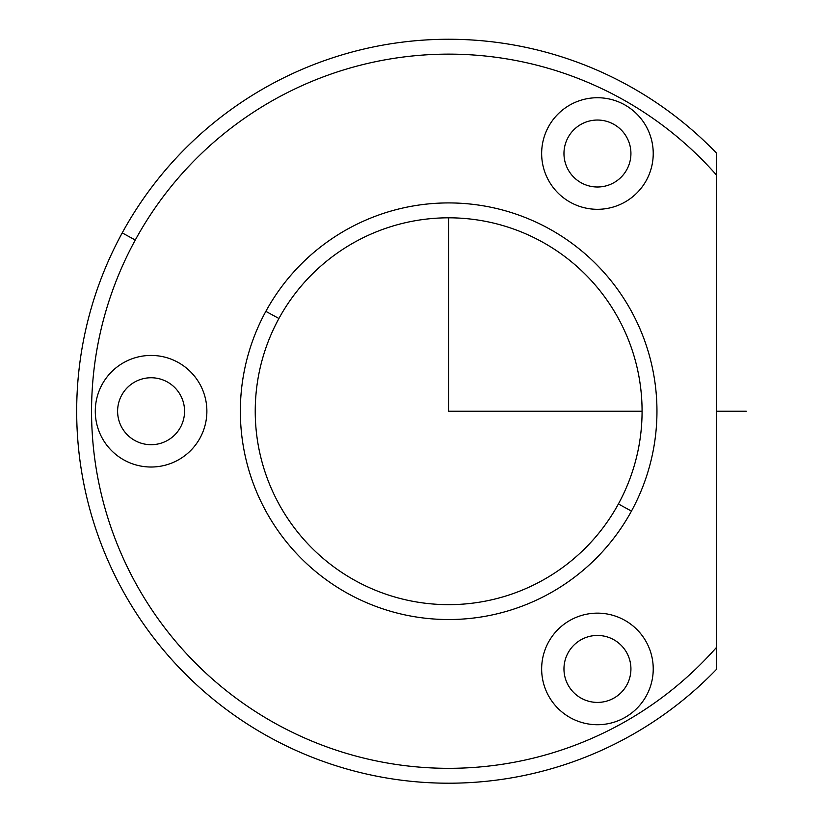 <?xml version="1.0" encoding="UTF-8"?>
<svg xmlns="http://www.w3.org/2000/svg" width="823" height="823" viewBox="0 0 823 823"><rect width="100%" height="100%" fill="white"/><g stroke="black" fill="none" stroke-linecap="round" stroke-linejoin="round"><path stroke-width="1.23" d="M568.065 137.472A33.476 33.476 0 0 0 581.398 182.901A33.476 33.476 0 0 0 626.828 169.569A33.476 33.476 0 0 0 613.495 124.139A33.476 33.476 0 0 0 568.065 137.472A33.476 33.476 0 0 1 613.495 124.139A33.476 33.476 0 0 1 626.828 169.569A33.476 33.476 0 0 1 581.398 182.901A33.476 33.476 0 0 1 568.065 137.472M716.473 647.423A357.089 357.089 0 0 1 135.281 240.028A357.089 357.089 0 0 0 716.473 647.423L716.473 669.366A371.965 371.965 0 0 1 122.226 232.899A371.965 371.965 0 0 0 716.473 669.366L716.473 175.032A357.089 357.089 0 0 0 135.281 240.028L122.226 232.899L135.281 240.028A357.089 357.089 0 0 1 716.473 175.032L716.473 153.088A371.965 371.965 0 0 0 122.226 232.899A371.965 371.965 0 0 1 716.473 153.088L716.473 647.423A357.089 357.089 0 0 1 135.281 240.028M631.457 511.093A208.301 208.301 0 0 1 348.787 594.031A208.301 208.301 0 0 1 265.85 311.361L278.915 318.501A193.426 193.426 0 0 0 355.927 580.976A193.426 193.426 0 0 0 618.402 503.964L631.457 511.093L618.402 503.964A193.426 193.426 0 0 0 541.39 241.489A193.426 193.426 0 0 0 278.915 318.501L265.85 311.361A208.301 208.301 0 0 1 548.519 228.424A208.301 208.301 0 0 1 631.457 511.093A208.301 208.301 0 0 0 548.519 228.424A208.301 208.301 0 0 0 265.85 311.361A208.301 208.301 0 0 0 348.787 594.031A208.301 208.301 0 0 0 631.457 511.093M618.402 503.964A193.426 193.426 0 0 1 355.927 580.976A193.426 193.426 0 0 1 278.915 318.501A193.426 193.426 0 0 1 541.39 241.489A193.426 193.426 0 0 1 618.402 503.964M646.405 180.268A55.799 55.799 0 0 1 570.699 202.489A55.799 55.799 0 0 1 548.478 126.773A55.799 55.799 0 0 1 624.194 104.562A55.799 55.799 0 0 1 646.405 180.268A55.799 55.799 0 0 0 624.194 104.562A55.799 55.799 0 0 0 548.478 126.773A55.799 55.799 0 0 0 570.699 202.489A55.799 55.799 0 0 0 646.405 180.268M548.478 642.187A55.799 55.799 0 0 0 570.699 717.903A55.799 55.799 0 0 0 646.405 695.682A55.799 55.799 0 0 0 624.194 619.976A55.799 55.799 0 0 0 548.478 642.187A55.799 55.799 0 0 1 624.194 619.976A55.799 55.799 0 0 1 646.405 695.682A55.799 55.799 0 0 1 570.699 717.903A55.799 55.799 0 0 1 548.478 642.187A55.799 55.799 0 0 1 624.194 619.976A55.799 55.799 0 0 1 646.405 695.682M102.114 384.475A55.799 55.799 0 0 0 124.335 460.191A55.799 55.799 0 0 0 200.051 437.98A55.799 55.799 0 0 0 177.83 362.264A55.799 55.799 0 0 0 102.114 384.475A55.799 55.799 0 0 1 177.83 362.264A55.799 55.799 0 0 1 200.051 437.98A55.799 55.799 0 0 1 124.335 460.191A55.799 55.799 0 0 1 102.114 384.475M121.701 395.184A33.476 33.476 0 0 0 135.034 440.603A33.476 33.476 0 0 0 180.463 427.281A33.476 33.476 0 0 0 167.131 381.851A33.476 33.476 0 0 0 121.701 395.184A33.476 33.476 0 0 1 167.131 381.851A33.476 33.476 0 0 1 180.463 427.281A33.476 33.476 0 0 1 135.034 440.603A33.476 33.476 0 0 1 121.701 395.184M568.065 652.886A33.476 33.476 0 0 0 581.398 698.316A33.476 33.476 0 0 0 626.828 684.983A33.476 33.476 0 0 0 613.495 639.553A33.476 33.476 0 0 0 568.065 652.886A33.476 33.476 0 0 1 613.495 639.553A33.476 33.476 0 0 1 626.828 684.983A33.476 33.476 0 0 1 581.398 698.316A33.476 33.476 0 0 1 568.065 652.886M448.658 217.807L448.658 411.233L642.084 411.233M716.473 411.233L746.235 411.233"/></g></svg>
